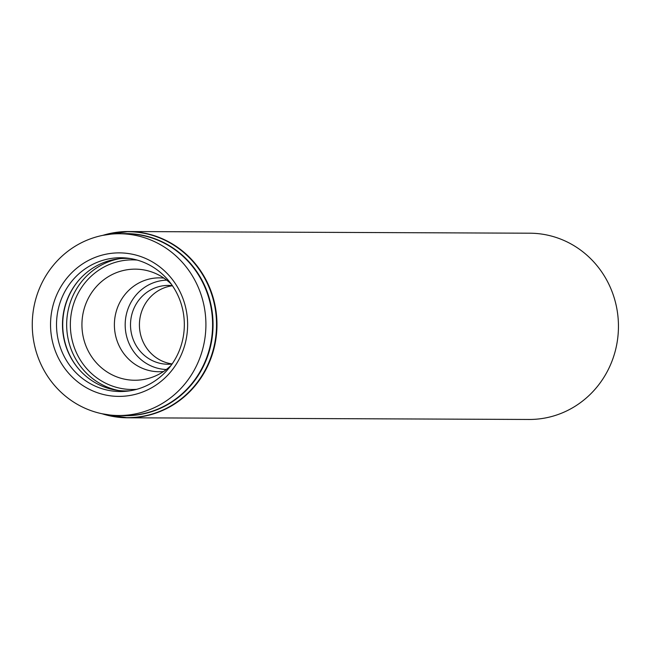 <?xml version="1.0" encoding="UTF-8"?>
<svg xmlns="http://www.w3.org/2000/svg" width="651" height="651" viewBox="0 0 651 651"><rect width="100%" height="100%" fill="white"/><g stroke="black" fill="none" stroke-linecap="round" stroke-linejoin="round"><path stroke-width="0.98" d="M102.109 413.776A93.126 88.967 -89.8 0 0 127.62 417.796L529.1 419.464A93.126 88.967 -89.8 0 0 618.45 326.704A93.126 88.967 -89.8 0 0 529.873 233.204L128.393 231.536A93.126 88.967 -89.8 0 0 102.85 235.353M39.678 361.411A90.888 86.827 -89.8 0 0 118.71 415.517A90.888 86.827 -89.8 0 0 205.911 324.987A90.888 86.827 -89.8 0 0 119.467 233.742A90.888 86.827 -89.8 0 0 39.678 361.411M56.393 353.672A71.756 68.542 -89.8 0 0 174.435 366.936A71.756 68.542 -89.8 0 0 126.432 253.288A71.756 68.542 -89.8 0 0 56.393 353.672M172.45 285.756A39.41 37.652 -89.8 0 0 142.642 340.823A39.41 37.652 -89.8 0 0 172.124 363.942M172.393 285.667A39.41 37.652 -89.8 0 0 168.316 285.423A39.41 37.652 -89.8 0 0 133.724 340.782A39.41 37.652 -89.8 0 0 167.991 364.243A39.41 37.652 -89.8 0 0 172.067 364.031M163.93 278.115A46.937 44.838 -89.8 0 0 118.222 343.793A46.937 44.838 -89.8 0 0 163.547 371.518M171.384 284.235A55.555 53.065 -89.8 0 0 153.237 272.517A55.555 53.065 -89.8 0 0 96.267 286.741A55.555 53.065 -89.8 0 0 86.461 347.178A55.555 53.065 -89.8 0 0 152.806 377.019A55.555 53.065 -89.8 0 0 171.042 365.455M130.55 258.577A66.272 63.302 -89.8 0 0 67.883 351.475A66.272 63.302 -89.8 0 0 130.005 390.779M61.975 351.711A66.898 63.912 -89.8 0 0 127.36 391.137A66.898 63.912 -89.8 0 0 184.331 324.898A66.898 63.912 -89.8 0 0 127.913 258.195A66.898 63.912 -89.8 0 0 69.006 284.918A66.898 63.912 -89.8 0 0 61.975 351.711M101.995 413.751L127.62 417.796A93.126 88.967 -89.8 0 0 216.97 325.036A93.126 88.967 -89.8 0 0 128.393 231.536L102.736 235.369M102.858 413.922A92.963 88.805 -89.8 0 0 216.531 325.036A92.963 88.805 -89.8 0 0 103.607 235.206M120.492 415.525A91.05 86.982 -89.8 0 0 213.048 325.02A91.05 86.982 -89.8 0 0 121.249 233.75M118.71 415.517L125.399 415.55A90.888 86.827 -89.8 0 0 212.6 325.02A90.888 86.827 -89.8 0 0 126.156 233.766L119.467 233.742M166.721 280.142A44.707 42.706 -89.8 0 0 128.825 342.922A44.707 42.706 -89.8 0 0 166.347 369.508M137.206 260.075A64.815 61.918 -89.8 0 0 75.638 350.913A64.815 61.918 -89.8 0 0 136.669 389.331M119.157 258.756A67.02 64.026 -89.8 0 0 72.131 351.8A67.02 64.026 -89.8 0 0 118.612 390.502M79.267 279.718A67.02 64.026 -89.8 0 0 68.192 351.784A67.02 64.026 -89.8 0 0 78.893 369.207"/></g></svg>
